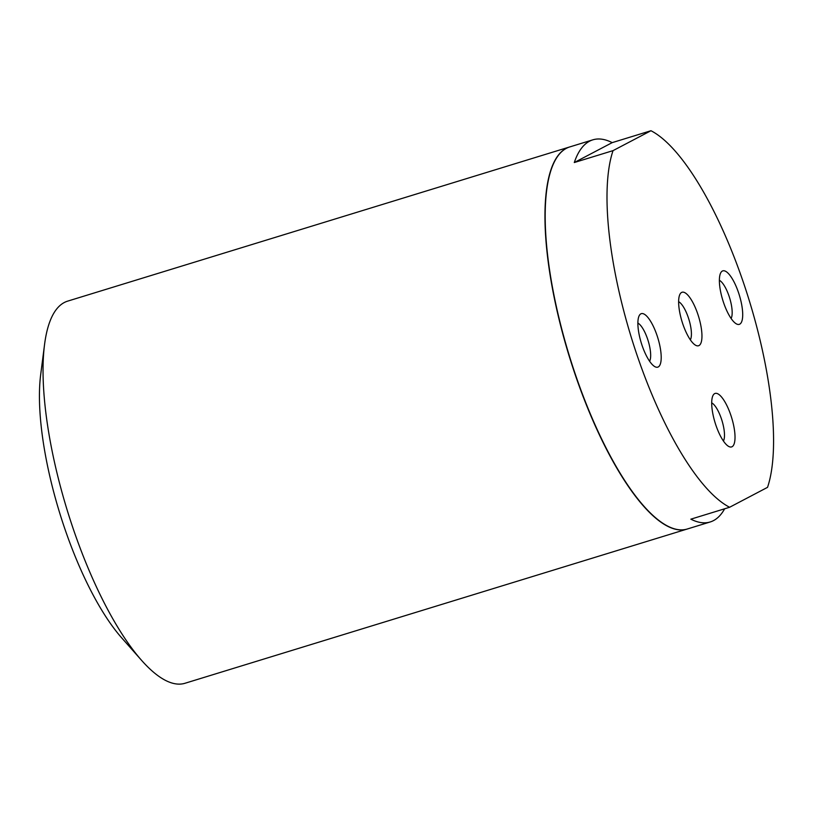 <?xml version="1.0" encoding="UTF-8"?>
<svg xmlns="http://www.w3.org/2000/svg" width="814" height="814" viewBox="0 0 814 814"><rect width="100%" height="100%" fill="white"/><g stroke="black" fill="none" stroke-linecap="round" stroke-linejoin="round"><path stroke-width="1.22" d="M657.315 336.304A27.981 8.649 -107.1 0 1 655.087 366.768A27.981 8.649 -107.1 0 1 641.269 342.928A27.981 8.649 -107.1 0 1 639.326 315.445A27.981 8.649 -107.1 0 1 657.315 336.304M649.592 361.243A20.788 6.431 72.9 0 0 647.791 339.662A20.788 6.431 72.9 0 0 637.881 323.097M698.066 314.906A27.981 8.649 -107.1 0 1 695.828 345.37A27.981 8.649 -107.1 0 1 682.02 321.53A27.981 8.649 -107.1 0 1 680.066 294.058A27.981 8.649 -107.1 0 1 698.066 314.906M690.343 339.845A20.788 6.431 72.9 0 0 688.542 318.274A20.788 6.431 72.9 0 0 678.632 301.709M731.135 416.086A27.981 8.649 -107.1 0 1 728.896 446.54A27.981 8.649 -107.1 0 1 715.089 422.7A27.981 8.649 -107.1 0 1 713.135 395.228A27.981 8.649 -107.1 0 1 731.135 416.086M723.412 441.015A20.788 6.431 72.9 0 0 721.611 419.444A20.788 6.431 72.9 0 0 711.701 402.879M738.817 293.518A27.981 8.649 -107.1 0 1 736.578 323.982A27.981 8.649 -107.1 0 1 722.771 300.142A27.981 8.649 -107.1 0 1 720.817 272.659A27.981 8.649 -107.1 0 1 738.817 293.518M731.094 318.457A20.788 6.431 72.9 0 0 729.293 296.876A20.788 6.431 72.9 0 0 719.383 280.311M724.653 508.781A199.878 61.783 -107.1 0 1 710.205 521.967A199.878 61.783 -107.1 0 1 690.852 519.169L729.609 507.264L767.531 487.352A199.878 61.783 -107.1 0 0 745.858 289.825A199.878 61.783 -107.1 0 0 650.966 130.728L613.044 150.631L574.287 162.535A199.878 61.783 -107.1 0 1 589.519 141.209A199.878 61.783 -107.1 0 1 592.846 139.835A199.878 61.783 -107.1 0 1 612.199 142.633L574.287 162.535M612.199 142.633L650.966 130.728M710.205 521.967L687.189 529.039A199.878 61.783 -107.1 0 1 571.163 361.64A199.878 61.783 -107.1 0 1 566.503 148.27A199.878 61.783 -107.1 0 1 569.831 146.907L592.846 139.835M729.609 507.264A199.878 61.783 -107.1 0 1 634.716 348.168A199.878 61.783 -107.1 0 1 613.044 150.631M687.067 529.069A199.878 61.783 -107.1 0 1 686.945 529.11A199.878 61.783 -107.1 0 1 570.929 361.711A199.878 61.783 -107.1 0 1 566.259 148.352A199.878 61.783 -107.1 0 1 569.586 146.978A199.878 61.783 -107.1 0 1 569.708 146.937M686.945 529.11L184.992 683.272A199.878 61.783 -107.1 0 1 141.555 660.327A199.878 61.783 -107.1 0 1 44.556 344.505A199.878 61.783 -107.1 0 1 64.306 302.513A199.878 61.783 -107.1 0 1 67.633 301.139L569.586 146.978M141.555 660.327L121.53 637.677A166.565 51.486 -107.1 0 1 40.7 374.501L44.556 344.505"/></g></svg>
